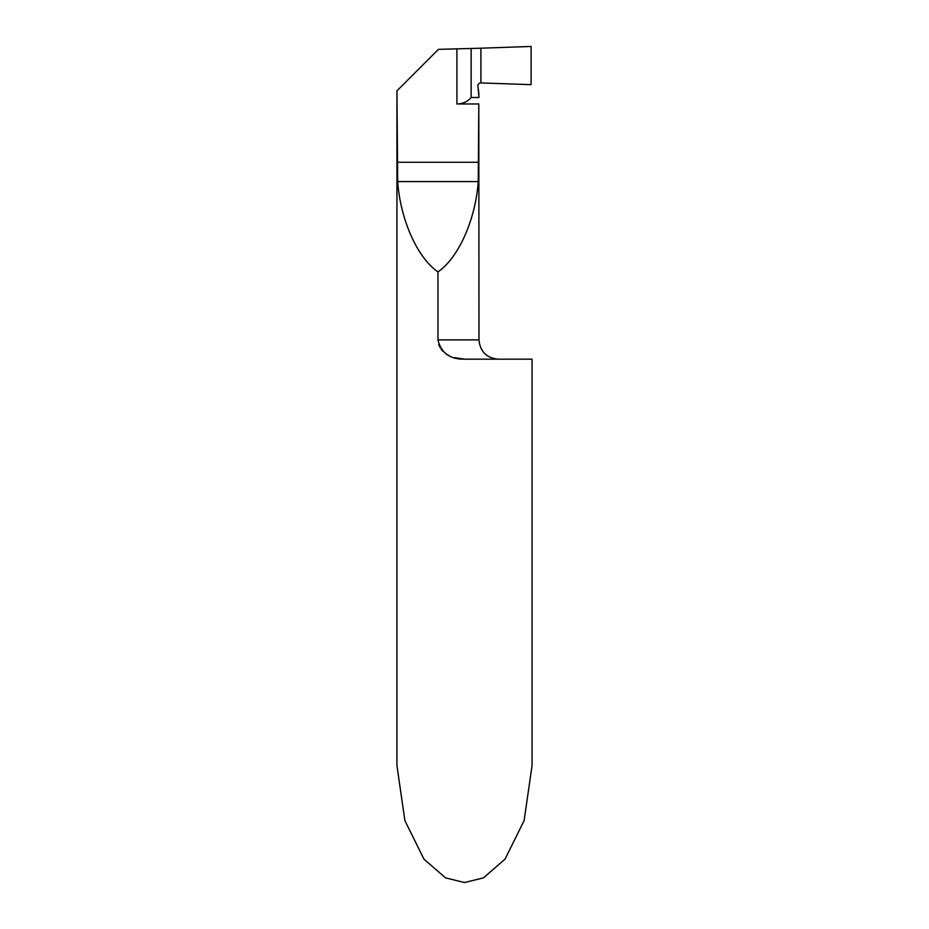 <?xml version="1.0" encoding="UTF-8"?>
<svg xmlns="http://www.w3.org/2000/svg" width="929" height="929" viewBox="0 0 929 929"><rect width="100%" height="100%" fill="white"/><g stroke="black" fill="none" stroke-linecap="round" stroke-linejoin="round"><path stroke-width="1.39" d="M471.142 48.54L471.142 97.499L478.981 97.499L477.936 86.165A2.892 2.892 0 0 1 480.908 82.925L531.098 84.667L531.098 46.45L480.908 48.203L531.098 46.45L531.098 84.667L480.908 82.925L480.908 48.203L480.908 82.925L480.908 48.203L438.418 49.365L396.938 90.845L397.682 181.573C400.364 219.674 417.353 257.751 437.954 271.872L437.954 339.875C441.17 352.985 450.008 359.407 464.5 359.151L454.026 357.584M449.299 355.795L445.723 353.717M443.017 351.452L440.985 349.072M439.823 347.214L438.685 344.52M396.938 90.845L396.938 765.531L404.881 820.597L423.961 859.151L445.583 877.87L464.5 882.55L483.417 877.87L505.039 859.151L524.119 820.597L532.062 765.531L532.062 359.175L464.5 359.151M456.905 48.726L456.905 103.978L478.807 103.978L478.238 181.573C475.543 219.674 458.566 257.751 437.954 271.872M456.905 103.978C462.723 103.885 467.473 101.725 471.142 97.499M437.954 339.875L478.981 339.875L478.807 103.978M478.807 162.273L397.113 162.273M478.238 181.573L397.682 181.573M478.969 94.619L477.936 86.118M478.981 339.875C480.119 351.592 486.552 358.037 498.281 359.175"/></g></svg>
